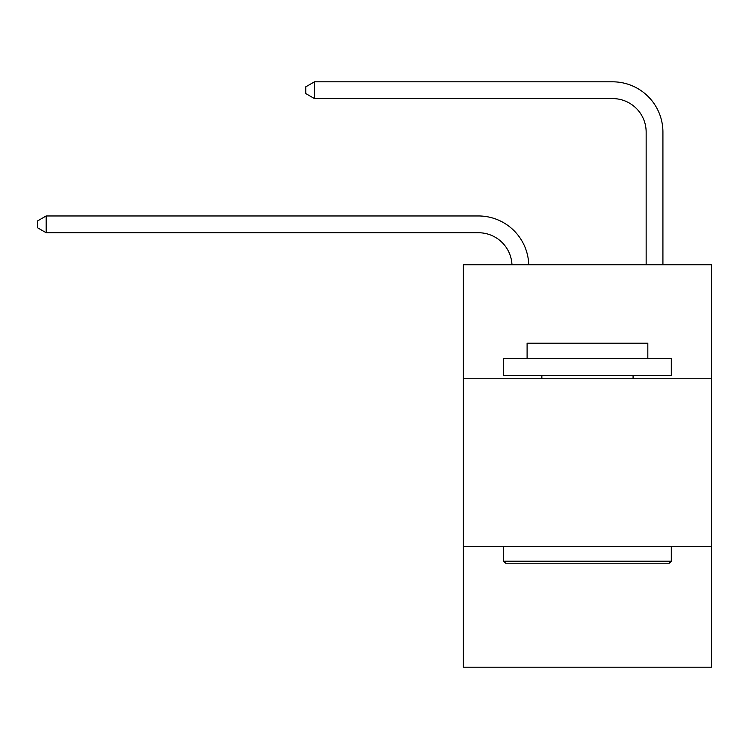 <?xml version="1.0" encoding="UTF-8"?>
<svg xmlns="http://www.w3.org/2000/svg" width="749" height="749" viewBox="0 0 749 749"><rect width="100%" height="100%" fill="white"/><g stroke="black" fill="none" stroke-linecap="round" stroke-linejoin="round"><path stroke-width="1.12" d="M463.378 378.76L711.55 378.76L711.55 264.734L463.378 264.734L463.378 667.181L711.55 667.181L711.55 546.442L463.378 546.442M711.55 546.442L711.55 378.76M478.461 232.742A33.536 33.536 0 0 1 511.97 264.734A33.536 33.536 0 0 0 478.461 232.742A33.536 33.536 0 0 1 511.97 264.734A33.536 33.536 0 0 0 478.461 232.742A33.536 33.536 0 0 1 511.97 264.734A33.536 33.536 0 0 0 478.461 232.742A33.536 33.536 0 0 1 511.97 264.734A33.536 33.536 0 0 0 478.461 232.742A33.536 33.536 0 0 1 511.97 264.734A33.536 33.536 0 0 0 478.461 232.742A33.536 33.536 0 0 1 511.97 264.734A33.536 33.536 0 0 0 478.461 232.742A33.536 33.536 0 0 1 511.97 264.734A33.536 33.536 0 0 0 478.461 232.742A33.536 33.536 0 0 1 511.97 264.734A33.536 33.536 0 0 0 478.461 232.742L46.166 232.742L37.45 227.705L37.45 221.002L46.166 215.965L478.461 215.965A50.305 50.305 0 0 1 528.747 264.734M646.153 264.734L646.153 132.124A33.536 33.536 0 0 0 612.616 98.587L314.468 98.587L305.751 93.559L305.751 86.847L314.468 81.819L612.616 81.819A50.305 50.305 0 0 1 662.921 132.124L662.921 264.734M505.631 563.211L503.618 561.198L671.301 561.198L669.297 563.211L505.631 563.211M671.301 358.64L671.301 375.408L503.618 375.408L503.618 358.64L671.301 358.64M527.099 358.64L527.099 343.211L647.829 343.211L647.829 358.64M671.301 546.442L671.301 561.198M503.618 546.442L503.618 561.198M633.074 375.408L633.074 378.76M541.855 375.408L541.855 378.76M46.166 232.742L46.166 215.965L478.461 215.965M646.153 132.124A33.536 33.536 0 0 0 612.616 98.587A33.536 33.536 0 0 1 646.153 132.124A33.536 33.536 0 0 0 612.616 98.587A33.536 33.536 0 0 1 646.153 132.124A33.536 33.536 0 0 0 612.616 98.587A33.536 33.536 0 0 1 646.153 132.124A33.536 33.536 0 0 0 612.616 98.587A33.536 33.536 0 0 1 646.153 132.124A33.536 33.536 0 0 0 612.616 98.587A33.536 33.536 0 0 1 646.153 132.124A33.536 33.536 0 0 0 612.616 98.587A33.536 33.536 0 0 1 646.153 132.124A33.536 33.536 0 0 0 612.616 98.587A33.536 33.536 0 0 1 646.153 132.124A33.536 33.536 0 0 0 612.616 98.587M314.468 98.587L314.468 81.819L612.616 81.819"/></g></svg>

